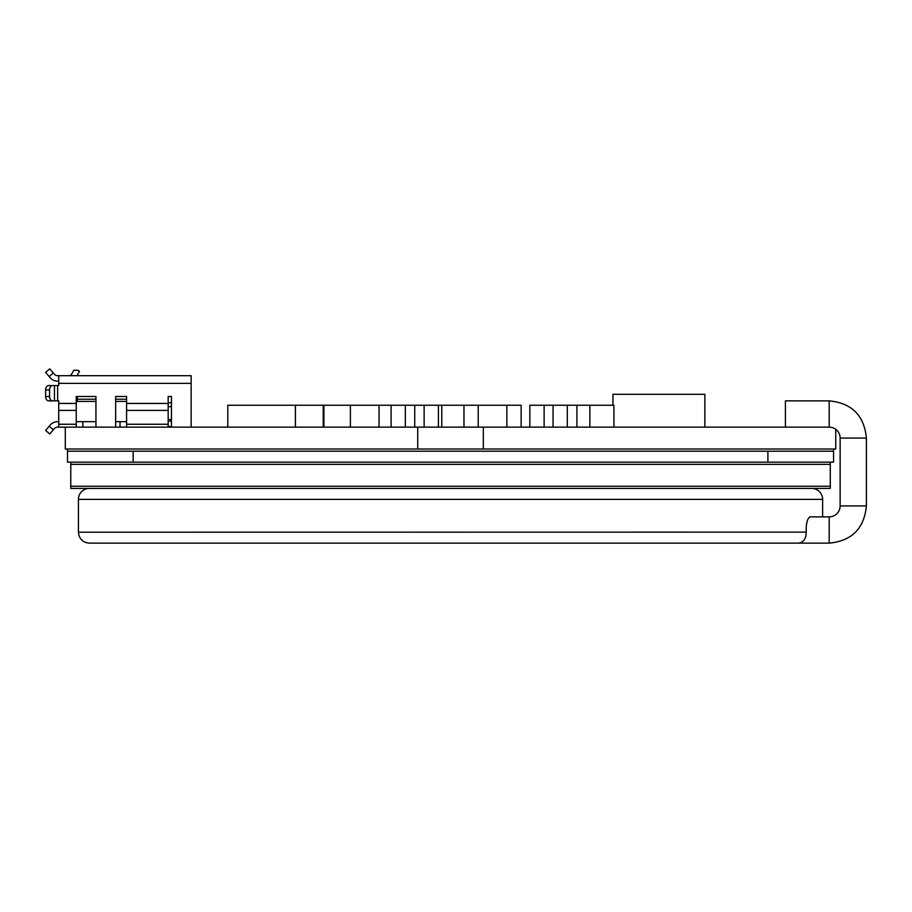 <?xml version="1.0" encoding="UTF-8"?>
<svg xmlns="http://www.w3.org/2000/svg" width="912" height="912" viewBox="0 0 912 912"><rect width="100%" height="100%" fill="white"/><g stroke="black" fill="none" stroke-linecap="round" stroke-linejoin="round"><path stroke-width="1.37" d="M767.904 451.212L833.568 451.212L833.568 462.156L67.488 462.156L67.488 451.212L767.904 451.212L767.904 462.156M829.19 516.876A10.944 10.944 0 0 0 840.134 505.932L840.134 438.079L866.4 438.079L866.4 505.932C864.2 528.538 851.797 540.941 829.19 543.142L829.19 516.876L809.947 516.876C807.188 518.757 805.957 523.864 806.219 532.198C806.151 538.684 803.609 542.332 798.604 543.142L89.376 543.142C82.73 542.492 79.082 538.844 78.432 532.198L78.432 499.366L822.624 499.366L822.624 516.876M804.236 539.87L804.726 539.083M78.432 532.198L806.219 532.118M806.675 523.613L806.858 522.599M840.134 438.079A10.944 10.944 0 0 0 829.19 427.135L829.19 400.87C851.797 403.081 864.2 415.484 866.4 438.079C864.2 415.484 851.797 403.081 829.19 400.87L785.414 400.87L785.414 427.135M89.376 488.422A10.944 10.944 0 0 0 78.432 499.366M811.68 488.422A10.944 10.944 0 0 1 822.624 499.366M830.285 462.156L830.285 464.345L70.771 464.345L70.771 488.422L830.285 488.422L830.285 486.233L70.771 486.233L830.285 486.233L830.285 464.345L70.771 464.345L70.771 462.156M835.757 429.324L835.757 449.023L65.299 449.023L65.299 427.135L483.326 427.135L483.326 449.023L417.73 449.023L417.73 427.135M67.488 449.023L67.488 451.212M733.978 451.212L167.078 451.212M833.568 449.023L833.568 451.212M829.19 427.135L483.326 427.135M704.862 394.303L704.862 427.135L704.885 394.303L612.932 394.303L612.932 405.247M391.088 427.135L391.088 405.247L521.14 405.247L521.14 427.135M441.773 427.135L441.773 405.247M295.431 427.135L295.431 405.247L391.088 405.247M227.806 427.135L227.806 405.247L295.431 405.247M529.849 427.135L529.849 405.247L613.924 405.247L613.924 427.135M295.397 427.135L295.397 405.247M379.061 427.135L379.061 405.247M350.39 427.135L350.39 405.247M405.35 427.135L405.35 405.247M478.23 427.135L478.23 405.247M463.969 427.135L463.969 405.247M506.867 427.135L506.867 405.247M544.122 427.135L544.122 405.247M567.321 427.135L567.321 405.247M553.06 427.135L553.06 405.247M589.847 427.135L589.847 405.247M576.931 427.135L576.931 405.247M323.236 427.135L323.236 405.247M323.908 427.135L323.908 405.247M438.398 427.135L438.398 405.247M424.137 427.135L424.137 405.247M414.732 427.135L414.732 405.247M58.733 381.17L57.638 381.17A9.85 9.85 0 0 1 50.16 377.739L49.168 376.576L53.318 373.008L54.321 374.171A4.378 4.378 0 0 0 57.638 375.698L191.155 375.698L191.155 383.359L58.733 383.359L58.733 385.548L48.621 385.548A4.378 3.021 90 0 0 45.6 389.926L45.6 396.492A4.378 3.021 90 0 0 48.621 400.87L58.733 400.87L58.733 427.135L57.638 427.135A4.378 4.378 0 0 0 54.321 428.663L53.318 429.826L49.168 426.269L45.6 430.418L49.75 433.987L45.6 430.418M76.996 375.698L79.526 371.321L77.634 370.226L73.838 370.226L71.307 374.604A2.189 2.189 0 0 1 69.415 375.698A2.189 2.189 0 0 0 71.307 374.604M77.338 396.492L77.338 401.417L95.942 401.417L95.942 421.663L76.243 421.663M168.173 426.588L171.456 426.588L171.456 396.492L168.173 396.492L168.173 427.135M126.586 401.417L115.642 401.417L115.642 421.663L126.586 421.663M58.733 427.135L76.243 427.135L76.243 396.492L95.942 396.492L95.942 427.135M191.155 427.135L191.155 383.359M115.642 427.135L115.642 396.492L126.586 396.492L126.586 427.135M49.168 426.269L50.16 425.106A9.85 9.85 0 0 1 57.638 421.663L58.733 421.663M171.456 421.116L168.173 421.116M76.243 400.322L77.338 401.417L95.942 401.417M52.577 400.87A4.378 3.021 -90 0 1 49.567 396.492L49.567 389.926A4.378 3.021 -90 0 1 52.577 385.548M58.733 375.698L58.733 383.359M53.318 373.008L49.75 368.858L45.6 372.415L49.168 376.576M54.469 400.87L54.469 385.548L48.621 385.548M48.621 400.87L50.502 400.87M49.75 433.987L53.318 429.826M133.152 462.156L133.152 451.212M798.604 543.142L829.19 543.142C851.797 540.941 864.2 528.538 866.4 505.932L840.134 505.932M58.733 403.435L76.243 403.435M57.638 400.87L57.638 385.548M126.586 403.435L168.173 403.435M126.586 410.4L168.173 410.4M126.586 424.251L168.173 424.251M168.173 419.52L171.456 419.52M76.243 399.228L95.942 399.228M115.642 399.228L126.586 399.228M168.173 402.751L171.456 402.751M168.173 406.627L171.456 406.627M120.019 427.135L120.019 421.663M82.81 427.135L82.81 421.663M45.6 396.492L49.567 396.492M45.6 389.926L49.567 389.926M58.733 410.4L76.243 410.4M76.243 424.251L58.733 424.251"/></g></svg>
